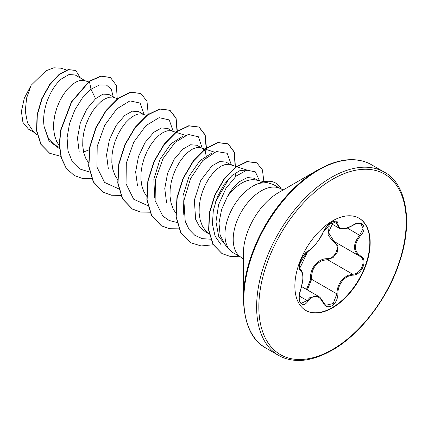 <?xml version="1.0" encoding="UTF-8"?>
<svg xmlns="http://www.w3.org/2000/svg" width="428" height="428" viewBox="0 0 428 428"><rect width="100%" height="100%" fill="white"/><g stroke="black" fill="none" stroke-linecap="round" stroke-linejoin="round"><path stroke-width="0.64" d="M307.919 251.188C313.676 247.475 318.689 241.237 322.958 232.484C324.906 228.108 327.853 224.641 331.791 222.084C335.654 220.142 337.697 220.73 337.917 223.849C338.714 229.697 343.732 230.146 352.972 225.192C362.045 218.794 368.278 227.669 360.462 235.833C353.769 244.377 353.769 251.065 360.462 255.885C368.283 259.117 362.029 275.188 352.972 275.167C344.947 275.348 337.483 284.636 337.917 293.892C337.697 299.258 335.654 303.243 331.791 305.849C327.848 307.753 324.906 306.651 322.958 302.543C318.683 294.699 313.671 294.255 307.919 301.2C302.382 309.637 296.155 300.745 300.44 290.542C303.666 279.976 303.666 273.283 300.44 270.475C296.155 269.292 302.393 253.216 307.919 251.188A0.781 0.653 63.4 0 1 307.63 251.525C299.119 263.851 299.782 264.295 299.247 266.237L299.445 268.607L300.317 269.603L299.932 269.383M300.403 290.649L300.504 290.628C299.316 294.036 298.963 297.214 299.445 300.151C299.803 301.81 300.419 302.864 301.296 303.324L307.122 300.542L309.979 297.439L318.48 296.347M334.98 241.97L337.89 246.314L337.184 252.349L333.112 257.528L327.452 259.63L322.723 260.454C314.917 263.819 311.22 270.105 311.632 279.307L307.325 289.906M325.687 305.287L333.187 303.543L336.879 293.886C337.243 285.075 341.062 278.863 348.355 275.252L352.699 274.209C361.243 274.295 367.074 259.315 359.686 256.222L359.697 256.233A0.781 0.519 117.9 0 1 359.686 256.222C352.763 251.193 352.763 244.169 359.686 235.154L363.03 228.67L361.136 223.951L358.343 223.405C356.133 223.758 354.341 224.411 352.956 225.374L352.972 225.192M306.491 289.419L310.616 279.366C309.396 268.843 317.774 258.448 327.233 258.694C335.579 259.079 341.014 245.057 333.717 241.997L328.03 235.175L329.228 225.834M358.964 218.168A53.249 30.746 -60 0 1 366.903 260.898A53.249 30.746 -60 0 1 332.16 307.657A53.249 30.746 -60 0 1 305.715 310.396M332.519 220.907A53.249 30.746 -60 0 1 359.145 218.269A53.249 30.746 -60 0 1 367.31 260.941A53.249 30.746 -60 0 1 332.519 307.866A53.249 30.746 -60 0 1 305.897 310.503A53.249 30.746 -60 0 1 297.733 267.832A53.249 30.746 -60 0 1 332.519 220.907M243.382 298.91L243.382 253.569A49.782 28.74 120 0 1 278.585 192.6L317.854 169.927A105.315 60.803 120 0 0 243.382 298.91C244.345 324.098 251.803 340.453 265.751 347.975L278.526 355.352C282.999 357.952 288.06 359.568 293.704 360.194C304.918 361.553 317.747 358.22 332.198 350.19C360.301 334.471 388.458 297.722 399.95 260.818C414.24 217.713 404.027 181.991 384.301 172.142A105.775 61.07 120 0 0 331.416 177.379A105.775 61.07 120 0 0 262.316 270.592A105.775 61.07 120 0 0 278.526 355.352M283.304 189.877L280.998 188.914A39.595 22.861 120 0 0 261.198 190.877A39.595 22.861 120 0 0 235.33 225.77A39.595 22.861 120 0 0 241.397 257.501L233.142 252.734A39.595 22.861 -60 0 1 229.75 249.947A39.595 22.861 -60 0 1 228.21 217.558A39.595 22.861 -60 0 1 252.937 186.11A39.595 22.861 -60 0 1 259.266 183.291L258.838 183.355A39.569 22.845 -60 0 1 275.541 182.981A39.569 22.845 -60 0 1 275.664 183.05M257.731 180.381L253.948 178.198L247.363 177.55L239.343 181.723C234.892 185.254 230.885 190.251 227.327 196.72A35.353 20.41 -60 0 1 241.745 183.109A35.353 20.41 -60 0 1 255.751 179.979L263.894 181.638M227.327 196.72L221.576 209.592L218.986 223.042L220.136 235.202L224.957 244.506M85.161 80.748L75.146 74.97L68.978 74.547L61.37 78.971C50.595 87.911 41.286 109.878 44.175 126.779L48.316 138.003L55.897 145.504L59.396 147.521M88.462 81.823L83.492 80.287L79.934 80.443L75.933 82.01L71.706 84.937L67.48 89.131L63.478 94.422L59.92 100.617L57.004 107.455L54.907 114.672L53.751 121.969L53.634 129.063L54.602 135.655L56.657 141.491L59.305 145.782M83.594 152.01L89.201 149.763M114.255 97.547L108.84 94.422L102.939 94.133L95.562 98.708L86.905 108.883L80.336 122.772L77.468 138.089L79.217 152.031M117.561 98.622L112.591 97.086L109.033 97.242L105.031 98.809L100.805 101.736L96.578 105.93L92.576 111.227L89.019 117.416L86.103 124.254L84 131.471L82.845 138.774L82.732 145.862L83.701 152.459L85.755 158.29L88.403 162.581M143.353 114.346L138.699 111.66L132.38 111.168L124.655 115.512L116.02 125.666L109.424 139.598L106.556 154.92L108.359 168.969M146.66 115.426L141.684 113.885L138.132 114.041L134.13 115.608L129.903 118.54L125.672 122.729L121.675 128.026L118.117 134.215L115.202 141.053L113.099 148.27L111.943 155.573L111.831 162.661L112.799 169.258L114.854 175.095L117.502 179.38M172.452 131.145L167.797 128.459L161.495 127.972L153.754 132.311L145.108 142.465L138.474 156.53L135.649 171.917L137.506 185.875M175.758 132.225L170.783 130.684L167.23 130.84L163.229 132.407L159.002 135.339L154.77 139.528L150.774 144.825L147.216 151.014L144.3 157.852L142.198 165.069L141.042 172.372L140.924 179.46L141.898 186.057L143.952 191.894L146.601 196.179M203.905 149.773L202.139 148.286L196.891 145.258L190.61 144.755L182.852 149.11L174.185 159.302L167.605 173.244L164.759 188.604L166.556 202.551M202.139 148.286L199.881 147.483L196.329 147.644L192.327 149.206L188.095 152.138L183.869 156.327L179.867 161.624L176.315 167.813L173.399 174.656L171.296 181.868L170.141 189.171L170.023 196.259L170.997 202.856L173.051 208.693L175.699 212.984M230.649 164.748L225.989 162.057L219.676 161.565L211.951 165.909L200.796 180.381L194.339 200.165L195.628 219.28L199.469 226.61L205.183 231.692L208.714 233.731M236.331 166.599L228.98 164.288L225.422 164.443L221.426 166.005L217.194 168.937L212.967 173.126L208.966 178.423L205.413 184.612L202.498 191.455L200.395 198.672L199.239 205.97L199.122 213.058L200.09 219.655L202.15 225.492L205.247 230.339L209.265 234.228M148.051 123.74L147.938 122.012M206.248 157.338L206.055 154.995L204.9 151.271L204.07 149.977M235.234 176.887L235.288 172.976M34.796 132.803L28.526 129.181L22.919 122.387L21.4 111.403L24.294 98.258L31.121 85.29L45.967 70.791L53.816 67.806L60.808 68.18M31.121 85.29L26.643 97.921L25.252 111.023L27.478 122.761L33.325 131.476L37.306 135.061M95.562 98.708L90.998 89.217L99.435 84.985L106.513 85.097L111.334 89.313L113.26 96.974M59.487 148.687L48.958 140.801L44.175 126.779M89.607 172.056L79.72 168.958L72.295 161.666L67.977 150.891L67.084 137.73L69.534 123.548L74.889 109.819L82.379 97.969L90.998 89.217L89.409 81.432L101.013 76.2L110.44 77.516L116.384 85.434L117.202 98.504M60.771 156.338L49.702 153.288L41.008 144.338L36.803 130.877L37.316 114.907L42.051 98.75L49.873 84.685L59.251 74.595L68.437 69.716L75.788 70.443L80.373 77.987M89.163 81.293L71.401 101.88L60.541 130.412L59.278 144.846L61.172 157.809L66.185 168.258L74.242 175.501L66.426 168.397L61.418 157.948L59.519 144.985L60.787 130.556L71.642 102.019L89.409 81.432L89.163 81.293L100.767 76.061L110.317 77.447M49.584 153.219L40.762 144.199L36.562 130.738L37.075 114.768L41.805 98.611L49.632 84.546L59.005 74.456L68.191 69.577L75.67 70.374M221.223 244.971L215.097 236.138L212.411 224.144L213.305 210.474L217.424 196.752L224.042 184.591L231.997 175.512L240.119 170.483L247.042 170.087L236.636 166.695M183.81 214.872L182.949 195.971L189.09 176.282L199.881 160.703L211.726 153.117M154.717 198.1L153.845 179.214L159.986 159.484L170.793 143.888L182.649 136.307M259.266 183.291L266.879 182.542L273.278 184.473L280.998 188.914M144.108 114.592L140.138 103.105L129.984 100.88L116.844 108.83L104.683 125.281L97.21 146.365L96.947 167.059L104.555 182.408L118.706 188.855M173.206 131.391L169.237 119.904L159.082 117.679L145.943 125.629L133.782 142.08L126.308 163.164L126.046 183.858L133.654 199.207L147.804 205.654M202.31 148.388L198.415 136.789L188.299 134.451L175.148 142.331L162.945 158.751L155.428 179.862L155.129 200.593L162.736 215.99L169.156 220.479L176.903 222.453M215.434 202.128L229.108 178.294M231.404 164.994L227.161 153.256L216.397 151.517L202.717 160.634L190.551 178.508L183.885 200.63L185.222 221.335L189.074 229.451L194.863 235.346L202.262 238.658L210.844 239.209M259.486 180.739L255.382 171.863L246.87 170.167L236.203 176.031L225.973 188.304L218.628 204.595L215.958 221.784L218.778 236.663L226.765 246.576M74.242 175.501L82.406 178.444L91.683 178.604M148.227 114.265L146.997 101.324L140.951 93.55L130.802 92.277L118.508 98.231L106.208 110.675L96.059 127.865L89.885 147.35L88.896 166.326L93.523 182.05L103.341 192.3L111.499 195.243L120.782 195.403M177.326 131.064L176.095 118.123L170.05 110.349L159.901 109.076L147.606 115.03L135.307 127.474L125.158 144.664L118.984 164.149L117.994 183.12L122.617 198.843L132.434 209.099L140.598 212.042L149.88 212.202M205.643 153.128L206.392 148.2M206.424 147.863L205.194 134.922L199.143 127.148L188.994 125.875L176.7 131.835L164.406 144.273L154.257 161.463L148.083 180.948L147.093 199.913L151.715 215.642L161.527 225.893L169.691 228.841L178.979 229.001M235.341 166.273L234.485 152.293L228.242 143.947L218.093 142.674L205.798 148.634L193.499 161.078L183.355 178.267L177.176 197.747L176.192 216.718L180.814 232.447L190.626 242.697L201.133 245.956L213.224 244.773M263.867 181.633L262.444 169.879L256.837 162.865L247.234 161.693L235.71 167.375L224.331 179.07L215.081 195.04L209.576 212.957L208.848 230.221L213.171 244.409L222.062 253.606L230.114 256.399L239.241 256.254M140.828 93.481L130.561 92.138L118.267 98.092L105.967 110.536L95.819 127.726L89.639 147.211L88.655 166.182L93.283 181.911L103.1 192.161L111.339 195.12L120.712 195.238M176.898 132.594L177.015 131.605M177.048 131.262L175.892 118.101L169.804 110.21L159.66 108.937L147.36 114.891L135.066 127.335L124.917 144.525L118.738 164.01L117.748 182.975L122.376 198.704L132.188 208.96L140.432 211.919L149.811 212.037M205.472 152.609L206.114 148.404M206.146 148.061L204.991 134.9L198.902 127.009L188.753 125.736L176.459 131.696L164.159 144.134L154.016 161.324L147.837 180.809L146.847 199.774L151.475 215.503L161.286 225.754L169.531 228.718L178.909 228.841M235.095 166.192L234.25 152.175L227.996 143.808L217.847 142.535L205.552 148.495L193.258 160.939L183.114 178.128L176.935 197.608L175.945 216.579L180.573 232.302L190.508 242.628M256.72 162.795L246.988 161.549L235.47 167.23L224.09 178.925L214.835 194.901L209.335 212.812L208.607 230.082L212.93 244.27L221.939 253.536M259.384 183.361A39.569 22.845 -60 0 1 275.787 183.12A39.569 22.845 -60 0 1 281.373 189.123M339.153 228.167L335.83 221.469C336.248 220.811 334.819 221.105 331.534 222.351C329.507 223.657 327.789 225.203 326.371 226.995L323.108 232.334A0.781 0.428 22.8 0 0 323.108 232.131M333.578 221.436L328.469 232.474L334.059 241.44L359.349 256.04M310.616 279.366L311.632 279.307L336.879 293.886L337.917 293.892M327.233 258.694A0.781 0.391 -91.4 0 0 327.452 259.63L352.699 274.209A0.781 0.444 86 0 1 352.972 275.167M334.375 241.622A0.781 0.465 -61.9 0 0 333.717 241.997M307.63 251.525L307.63 251.525C305.597 252.162 301.537 257.998 301.098 259.609L299.22 266.2C300.151 266.542 296.299 276.461 307.63 251.525C309.995 251.423 320.973 238.883 323.108 232.334C324.622 229.285 326.115 227.043 327.591 225.604C329.159 223.988 335.349 218.398 323.108 232.334A0.781 0.428 22.8 0 1 322.958 232.484M299.98 269.415L300.146 269.517A0.781 0.728 115.6 0 1 300.44 270.475M300.317 269.603C302.746 270.212 303.42 277.949 302.805 280.533L300.44 290.542M299.274 296.01L307.122 300.542A0.781 0.401 35.2 0 1 307.919 301.2M337.917 223.849A0.781 0.631 -179.5 0 1 336.879 223.817L333.054 221.613M322.926 301.954A0.781 0.423 157.4 0 1 323.108 302.109A0.781 0.423 157.4 0 1 322.958 302.543M360.462 235.833L347.354 228.038M360.462 255.885A0.781 0.519 117.9 0 1 359.697 256.233L359.884 256.335M332.519 179.3A104.213 60.166 120 0 0 258.833 306.93A104.213 60.166 120 0 0 332.519 349.473A104.213 60.166 120 0 0 406.209 221.843A104.213 60.166 120 0 0 332.519 179.3M278.596 192.595L317.854 169.927L329.025 164.443C339.174 160.473 348.296 158.97 356.39 159.928C362.018 160.559 367.064 162.169 371.52 164.764A105.775 61.07 120 0 0 318.635 170.002A105.775 61.07 120 0 0 249.535 263.215A105.775 61.07 120 0 0 265.751 347.975M301.713 286.658L318.411 296.304M224.946 244.522L229.75 249.947M66.64 70.037L60.824 68.143M214.519 152.17L205.156 149.121M204.857 149.024L200.898 147.735M185.426 135.371L176.058 132.322M241.397 257.501L243.382 259.015M371.52 164.764L384.301 172.142M330.379 223.122L339.04 228.124M325.697 305.292L323.108 302.109C321.653 299.076 320.107 297.166 318.48 296.369L318.48 296.369M339.158 228.161C340.297 228.878 342.015 229.082 344.299 228.787C345.064 229.076 347.948 227.942 352.956 225.374"/></g></svg>
